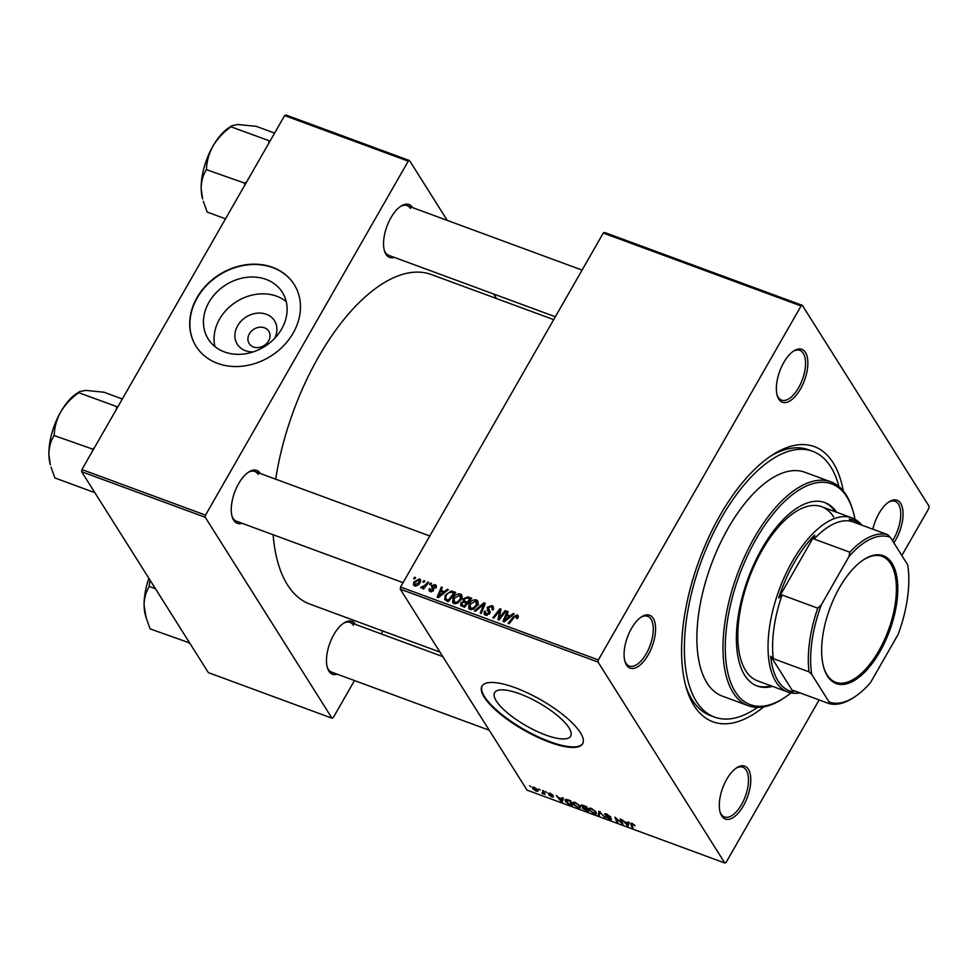 <?xml version="1.0" encoding="UTF-8"?>
<svg xmlns="http://www.w3.org/2000/svg" width="978" height="978" viewBox="0 0 978 978"><rect width="100%" height="100%" fill="white"/><g stroke="black" fill="none" stroke-linecap="round" stroke-linejoin="round"><path stroke-width="1.47" d="M568.951 727.791A43.802 13.105 29.8 0 1 570.651 736.177A43.802 13.105 29.8 0 1 535.981 730.921A43.802 13.105 29.8 0 1 496.323 701.018A43.802 13.105 29.8 0 1 494.623 692.632A43.802 13.105 29.8 0 1 529.294 697.876A43.802 13.105 29.8 0 1 568.951 727.791M484.257 697.228A57.995 17.347 -150.2 0 0 536.751 736.825A57.995 17.347 -150.2 0 0 582.644 743.769A57.995 17.347 -150.2 0 0 580.394 732.669A57.995 17.347 -150.2 0 0 527.888 693.084A57.995 17.347 -150.2 0 0 481.995 686.128A57.995 17.347 -150.2 0 0 484.257 697.228M482.166 685.859A57.995 17.347 -150.2 0 0 484.562 696.678A57.995 17.347 -150.2 0 0 536.604 736.055A57.995 17.347 -150.2 0 0 582.79 743.488M805.469 352.447A28.166 13.191 -69.8 0 1 800.469 389.012A28.166 13.191 -69.8 0 1 778.757 399.097A28.166 13.191 -69.8 0 1 777.29 395.76A28.166 13.191 -69.8 0 1 793.806 350.943A28.166 13.191 -69.8 0 1 805.469 352.447M777.045 394.892A26.516 12.421 110.2 0 0 778.17 397.215A26.516 12.421 110.2 0 0 781.569 400.136A26.516 12.421 110.2 0 0 800.64 383.767A26.516 12.421 110.2 0 0 803.305 353.315A26.516 12.421 110.2 0 0 799.906 350.393A26.516 12.421 110.2 0 0 793.06 351.457M872.828 529.184A28.166 13.191 -69.8 0 1 889.014 501.885A28.166 13.191 -69.8 0 1 900.677 503.389A28.166 13.191 -69.8 0 1 893.868 542.876M892.535 540.761A26.516 12.421 110.2 0 0 898.525 504.245A26.516 12.421 110.2 0 0 895.115 501.323A26.516 12.421 110.2 0 0 888.269 502.386M748.402 769.27A28.166 13.191 -69.8 0 1 743.402 805.835A28.166 13.191 -69.8 0 1 721.691 815.921A28.166 13.191 -69.8 0 1 720.224 812.584A28.166 13.191 -69.8 0 1 736.74 767.767A28.166 13.191 -69.8 0 1 748.402 769.27M719.979 811.703A26.516 12.421 110.2 0 0 721.104 814.038A26.516 12.421 110.2 0 0 724.502 816.96A26.516 12.421 110.2 0 0 743.573 800.591A26.516 12.421 110.2 0 0 746.238 770.138A26.516 12.421 110.2 0 0 742.84 767.217A26.516 12.421 110.2 0 0 735.994 768.28M653.194 618.341A28.166 13.191 -69.8 0 1 648.182 654.905A28.166 13.191 -69.8 0 1 626.47 664.991A28.166 13.191 -69.8 0 1 625.015 661.654A28.166 13.191 -69.8 0 1 641.531 616.837A28.166 13.191 -69.8 0 1 653.194 618.341M624.771 660.773A26.516 12.421 110.2 0 0 625.883 663.108A26.516 12.421 110.2 0 0 629.294 666.03A26.516 12.421 110.2 0 0 648.365 649.661A26.516 12.421 110.2 0 0 651.03 619.208A26.516 12.421 110.2 0 0 647.632 616.287A26.516 12.421 110.2 0 0 640.786 617.35M242.031 523.279A28.166 13.191 -69.8 0 1 233.656 520.186A28.166 13.191 -69.8 0 1 232.189 516.849A28.166 13.191 -69.8 0 1 248.718 472.032A28.166 13.191 -69.8 0 1 260.368 473.523M231.957 515.968A26.516 12.421 110.2 0 0 233.07 518.303A26.516 12.421 110.2 0 0 236.468 521.225L403.07 582.644M337.239 674.209A28.166 13.191 -69.8 0 1 328.865 671.116A28.166 13.191 -69.8 0 1 327.398 667.778A28.166 13.191 -69.8 0 1 343.926 622.962A28.166 13.191 -69.8 0 1 355.576 624.465M327.165 666.898A26.516 12.421 110.2 0 0 328.278 669.233A26.516 12.421 110.2 0 0 331.689 672.155L489.269 730.248M394.305 257.385A28.166 13.191 -69.8 0 1 385.931 254.292A28.166 13.191 -69.8 0 1 384.464 250.955A28.166 13.191 -69.8 0 1 400.992 206.138A28.166 13.191 -69.8 0 1 412.643 207.642M384.232 250.087A26.516 12.421 110.2 0 0 385.344 252.41A26.516 12.421 110.2 0 0 388.755 255.344L555.345 316.75M763.745 706.862A146.639 68.692 -69.8 0 1 694.038 705.603A146.639 68.692 -69.8 0 1 686.409 688.243A146.639 68.692 -69.8 0 1 772.412 454.941A146.639 68.692 -69.8 0 1 833.122 462.765A146.639 68.692 -69.8 0 1 843.329 490.968M685.676 685.664A141.663 66.357 110.2 0 0 692.277 699.967A141.663 66.357 110.2 0 0 710.456 715.59L714.576 717.106A141.663 66.357 110.2 0 0 757.522 707.387M553.695 319.635L431.506 274.598A175.624 82.274 110.2 0 0 275.71 479.183M273.131 534.746A175.624 82.274 110.2 0 0 287.471 584.807A175.624 82.274 110.2 0 0 310.014 604.172L439.953 652.069M253.216 351.897A22.005 18.289 147.8 0 1 245.454 350.711A22.005 18.289 147.8 0 1 237.654 325.76A22.005 18.289 147.8 0 1 266.334 314.268A22.005 18.289 147.8 0 1 274.561 338.437M264.476 327.777A11.602 9.646 -32.2 0 0 251.297 331.285A11.602 9.646 -32.2 0 0 249.17 343.571A11.602 9.646 -32.2 0 0 253.473 346.982A11.602 9.646 -32.2 0 0 266.664 343.474A11.602 9.646 -32.2 0 0 268.791 331.187A11.602 9.646 -32.2 0 0 264.476 327.777M266.053 279.39A43.802 36.418 -32.2 0 0 216.248 292.642A43.802 36.418 -32.2 0 0 208.228 339.036A43.802 36.418 -32.2 0 0 224.512 351.946A43.802 36.418 -32.2 0 0 274.317 338.681A43.802 36.418 -32.2 0 0 282.336 292.288A43.802 36.418 -32.2 0 0 266.053 279.39M286.236 301.591A43.802 36.418 -32.2 0 0 276.664 296.212A43.802 36.418 -32.2 0 0 231.285 305.405A43.802 36.418 -32.2 0 0 214.94 346.554M272.581 267.336A57.995 48.215 -32.2 0 0 206.651 284.879A57.995 48.215 -32.2 0 0 196.04 346.298A57.995 48.215 -32.2 0 0 217.581 363.376A57.995 48.215 -32.2 0 0 283.522 345.821A57.995 48.215 -32.2 0 0 294.133 284.415A57.995 48.215 -32.2 0 0 272.581 267.336M294.231 284.574A57.995 48.215 -32.2 0 0 272.789 267.642A57.995 48.215 -32.2 0 0 206.92 285.111A57.995 48.215 -32.2 0 0 196.138 346.444M400.271 589.172L400.564 587.02L598.353 659.93L598.059 662.082L400.271 589.172L527.02 790.102L724.808 863.012L726.079 862.413L819.136 699.942M901.838 555.528L928.807 508.45L929.1 506.298L802.351 305.368L801.068 305.955L603.292 233.045L604.563 232.458L802.351 305.368M453.083 598.035C454.819 594.966 457.276 593.622 460.467 594.001L461.812 595.04L461.396 599.367L457.643 603.133L453.963 603.524L452.606 602.472L453.083 598.035L453.743 599.062M444.587 591.458L447.264 589.282L448.352 589.673L438.389 597.631L437.166 597.191L441.347 587.093L442.349 587.472L441.176 590.211L445.1 592.277M518.401 616.763L517.252 614.93L517.998 617.766L517.411 618.609L516.335 618.365L516.543 616.018L514.196 617.35L509.147 623.719L508.132 623.353L513.352 616.751L517.252 614.93L518.23 615.651M517.496 618.499L516.543 616.018M493.279 609.404L491.176 606.678L488.303 607.558L489.758 611.091L489.685 613.609L485.528 615.162L484.183 614.172L484.318 611.348L485.504 611.409L486.213 614.062L488.645 613.304L487.252 607.289L491.885 605.578L493.425 606.678L492.998 609.93L491.934 609.673L492.301 607.497L493.364 609.196M488.083 608.499L489.941 611.531M486.567 615.394L485.296 613.365L487.056 615.394M489.636 613.683L488.609 612.032L489.648 613.671M487.619 610.675L487.142 610.015M474.318 610.883L484.012 602.827L485.296 603.292L481.262 613.438L480.247 613.072L483.707 604.38L475.394 611.274L474.318 610.883M469.073 603.915C470.797 600.859 473.266 599.514 476.457 599.893L477.79 600.932L477.374 605.26L473.621 609.025L469.941 609.416L468.596 608.365L469.073 603.915L469.721 604.954M413.608 578.536L414.635 577.252L415.626 577.619L414.635 578.915L413.608 578.536M400.564 587.02L603.292 233.045M598.353 659.93L801.068 305.955M460.87 605.737L460.785 603.071L463.45 601.213L463.364 598.829L467.839 596.861L471.689 598.279L464.562 607.289L460.577 605.394M464.085 602.216L463.23 600.92M510.394 615.724L513.071 613.536L514.147 613.939L504.183 621.898L502.961 621.446L507.154 611.348L508.157 611.727L506.971 614.465L510.907 616.531M500.76 616.091L505.149 610.614L506.152 610.993L499.012 619.991L497.961 619.6L499.88 610.431L493.866 618.096L492.851 617.717L499.978 608.707L501.042 609.098L499.147 618.255L500.76 616.091L501.359 617.032M432.423 586.751L433.547 590.431L430.32 591.641L429.134 590.785L429.256 588.683L430.32 588.927L430.858 590.785L432.459 590.211L431.53 585.773L435.039 584.624L436.261 585.516L436.005 587.998L434.929 587.754L434.489 585.48L432.569 586.066L433.572 588.548M436.2 587.619L434.489 585.48M431.176 591.812L430.222 590.309L431.506 591.8M433.376 590.7L432.215 588.683M445.039 599.942L445.1 595.345L451.188 591.005L455.711 592.387L448.584 601.397L444.562 599.416M413.853 582.032L419.44 578.866L420.479 579.673L420.222 582.533C418.926 585.003 417.019 586.091 414.513 585.822L413.523 585.052L413.853 582.032L414.525 583.096M422.851 581.947L423.865 580.651L424.868 581.018L423.877 582.313L422.851 581.947M425.613 584.685L427.728 582.069L428.731 582.448L423.56 589L422.545 588.622L423.621 587.277L420.564 587.741L425.613 584.685L426.212 585.626M421.591 586.8L422.472 588.01M429.599 584.428L430.613 583.145L431.616 583.511L430.613 584.807L429.599 584.428M545.577 791.557L546.861 792.632L545.577 791.557M538.829 789.075L540.113 790.151L538.829 789.075M575.321 802.473L580.113 806.043L580.309 807.975L577.974 807.742L573.132 804.087L572.766 802.498L575.321 802.473M562.228 797.706L563.316 798.097L562.289 801.899L561.066 801.459L556.311 795.517L558.572 797.498L561.983 798.757L562.228 797.706M581.665 805.004L581.115 805.958L582.802 805.285L586.653 806.703L588.475 811.557L582.521 808.341L582.998 807.498L580.969 805.224M582.521 808.341L582.998 807.498L582.521 808.341M598.976 811.251L605.162 817.706L599.942 812.205L599.294 815.542L598.218 815.151L598.976 811.251M631.213 823.17L630.7 824.063L632.094 823.403L635.04 825.787L632.436 824.014L631.764 824.552L633.047 827.987L632.032 827.62L630.639 823.329M632.656 823.623L631.764 824.552M620.113 819.038L621.116 819.405L622.913 824.258L616.189 818.231L617.778 822.364L616.763 821.985L614.942 817.131L621.678 823.158L620.113 819.038M598.059 662.082L724.808 863.012M628.035 821.96L629.111 822.351L628.084 826.165L622.118 819.772L624.38 821.752L627.79 823.011L628.035 821.96M611.323 818.928L609.551 819.381L605.675 816.654L610.358 818.598L604.734 814.54L606.739 814.051L610.871 816.997L607.069 814.662L605.7 814.857L611.482 819.564M606.018 813.818L605.7 814.857M609.184 818.757L610.614 818.146M605.223 813.672L604.734 814.54L604.575 813.879M591.299 808.366L596.091 811.936L596.299 813.867L593.964 813.635L589.111 809.98L588.744 808.39L591.299 808.366M553.279 796.63L551.898 796.984L548.866 794.943L551.629 796.508L552.032 795.994L548.255 793.378L549.893 793.097L553.12 795.322L549.22 793.696L553.389 797.119M550.333 793.268L549.22 793.696M551.629 796.508L552.582 795.921M567.827 799.76L570.675 800.811L572.485 805.664L568.817 804.258L565.345 801.312L564.966 799.637L567.827 799.76M534.294 787.351L537.668 789.796L538.01 791.178L536.091 791.165L532.717 788.647L532.411 787.351L534.294 787.351M542.68 790.493L543.695 790.872L545.015 794.393L541.91 793.195L543.181 791.899L542.68 790.493M544.269 792.388L542.949 793.121M542.509 793.036L543.719 790.945M529.599 785.664L530.871 786.74L529.599 785.664M81.626 471.702L81.92 469.55L205.527 515.125L205.233 517.276L81.626 471.702L208.375 672.632L331.994 718.207L333.266 717.607L354.488 680.566M381.2 633.903L382.85 631.018M205.527 515.125L408.254 161.15L284.635 115.587L285.918 114.988L409.525 160.563L447.288 220.405M493.731 294.036L496.604 298.596M81.92 469.55L284.635 115.587M205.233 517.276L331.994 718.207M409.525 160.563L408.254 161.15M258.216 474.403A26.516 12.421 110.2 0 0 254.806 471.482A26.516 12.421 110.2 0 0 247.96 472.545M353.425 625.333A26.516 12.421 110.2 0 0 350.026 622.411A26.516 12.421 110.2 0 0 343.168 623.475M410.491 208.51A26.516 12.421 110.2 0 0 407.092 205.588A26.516 12.421 110.2 0 0 400.234 206.651M838.941 486.531A141.663 66.357 110.2 0 0 830.762 466.885A141.663 66.357 110.2 0 0 812.571 451.261L808.451 449.746A141.663 66.357 110.2 0 0 770.175 456.433M622.411 822.901L621.861 823.867M617.289 821.055L616.763 821.985M622.191 822.29L621.678 823.158M628.328 822.07L627.79 823.011M627.338 824.576L627.644 823.439L624.918 822.437L627.24 825.395L628.695 822.205M628.414 822.095L627.644 823.439M629.001 822.315L627.24 825.395M634.453 824.857L634.086 825.493M632.558 826.691L632.032 827.62M600.199 811.691L598.218 815.151M590.211 808.06L589.111 809.98M591.849 808.586L589.832 809.026L590.15 810.407L593.597 813.011L595.247 813.158L596.067 811.899M595.247 813.158L595.076 811.544L591.629 808.977M587.252 810.615L586.678 809.099L583.573 808.134L585.541 809.992L587.252 810.615L587.778 809.698M587.203 808.183L586.678 809.099M583.89 807.583L583.499 808.696M586.47 808.537L585.859 806.899L582.118 806.349L586.47 808.537L586.996 807.62M583.255 805.456L582.118 806.349M562.533 797.816L561.983 798.757M561.531 800.31L561.837 799.185L559.123 798.182L561.433 801.129L562.888 797.938M562.619 797.84L561.837 799.185M563.206 798.06L561.433 801.129M566.47 799.344L565.345 801.312M571.262 804.723L569.881 801.006L566.017 800.273L568.499 803.635L571.262 804.723L571.788 803.806M574.233 802.168L573.132 804.087M575.871 802.693L573.854 803.134L574.159 804.515L577.607 807.119L579.257 807.266L580.088 806.006M579.257 807.266L579.098 805.652L575.651 803.085M533.585 787.143L532.717 788.647M535.822 790.689L536.702 789.49L534.599 787.84L533.719 789.014L535.822 790.689L536.995 788.989M534.77 787.534L533.719 789.014M544.538 793.109L544.012 794.026M415.21 578.169L414.635 577.252M468.963 598.634L467.839 596.861M461.579 604.331L460.785 603.071M464.085 599.966L463.364 598.829M464.391 605.859L466.604 603.059L463.132 602.252L461.812 603.389L462.68 605.235L464.966 606.788M467.191 603.976L466.604 603.059M463.792 607.008L461.702 604.661L462.985 606.702M467.447 602.008L469.843 598.964L466.958 597.961L464.342 599.233L464.195 600.504L468.022 602.925M470.43 599.881L469.843 598.964M466.445 602.998L465.32 601.226M478.193 602.644L476.457 599.893M470.149 609.49L470.332 608.597M477.35 602.79L478.181 602.925M473.266 607.998L476.408 604.844L475.736 600.981L470.015 604.392L470.614 608.316L473.266 607.998L473.841 608.903M477.032 605.834L476.408 604.844M471.457 609.649L469.684 607.582L470.993 609.649M478.621 604.82L475.736 600.981M484.917 604.245L484.012 602.827M484.416 605.492L483.707 604.38M493.645 608.365L491.885 605.578M485.088 612.57L484.318 611.348M485.125 612.228L484.44 611.14M489.244 614.245L488.645 613.304M488.743 612.24L489.196 610.455M488.132 608.671L487.252 607.289M492.912 608.463L493.584 608.609M513.939 617.668L513.352 616.751M513.597 614.38L513.071 613.536M507.839 612.448L507.154 611.348M508.095 616.238L506.971 614.465M506.237 619.001L509.196 616.641L506.47 615.639L504.318 620.663L506.237 619.001L506.763 619.832M509.721 617.473L509.196 616.641M504.782 621.409L504.318 620.663M505.724 611.531L505.149 610.614M500.577 611.556L499.88 610.431M500.858 610.089L499.978 608.707M499.697 619.123L499.147 618.255M430.1 590.027L429.256 588.683M433.022 591.103L432.459 590.211M433.266 590.345L433.486 588.89L431.53 585.773M436.469 586.886L435.039 584.624M447.802 590.125L447.264 589.282M442.044 588.194L441.347 587.093M442.288 591.971L441.176 590.211M440.43 594.746L443.401 592.387L440.675 591.384L438.511 596.409L440.43 594.746L440.956 595.578M443.914 593.218L443.401 592.387M438.988 597.155L438.511 596.409M454.501 593.927L452.863 591.348M446.237 600.529L446.42 599.869M445.748 596.384L445.1 595.345M452.093 592.436L451.188 591.005M448.413 599.966L453.865 593.071L452.582 592.595C449.794 591.873 447.618 592.925 446.054 595.773L445.785 598.805L448.988 600.895M454.452 593.988L453.865 593.071M447.068 600.834L447.569 601.702M462.215 596.751L460.467 594.001M454.159 603.597L454.354 602.705M461.359 596.898L462.191 597.032M457.276 602.106L460.418 598.952L459.758 595.089L454.024 598.499L454.636 602.424L457.276 602.106L457.851 603.01M461.041 599.942L460.418 598.952M455.479 603.756L453.706 601.69L455.014 603.756M462.643 598.927L459.758 595.089M420.772 580.981L419.44 578.866M420.528 581.824L418.939 579.746L414.855 582.411L415.063 584.954L419.171 582.265L418.939 579.746M415.711 586.005L414.538 584.538L415.454 586.005M419.782 583.243L419.171 582.265M424.452 581.568L423.865 580.651M428.303 582.998L427.728 582.069M424.195 588.181L423.621 587.277M422.386 588.047L421.775 587.081M431.188 584.062L430.613 583.145M836.667 512.24A97.751 45.795 110.2 0 0 824.857 502.594A97.751 45.795 110.2 0 0 754.527 562.949A97.751 45.795 110.2 0 0 744.686 675.26A97.751 45.795 110.2 0 0 757.241 686.03A97.751 45.795 110.2 0 0 772.486 686.36M756.556 685.774A97.751 45.795 110.2 0 0 771.104 685.847M854.98 519.281A117.641 55.11 110.2 0 0 852.963 510.834A117.641 55.11 110.2 0 0 846.838 496.897A117.641 55.11 110.2 0 0 756.165 539.012A117.641 55.11 110.2 0 0 735.26 691.727A117.641 55.11 110.2 0 0 783.965 697.999A117.641 55.11 110.2 0 0 790.982 692.889M783.965 697.999L782.486 698.952A119.292 55.88 -69.8 0 1 748.414 705.737A119.292 55.88 -69.8 0 1 733.097 692.595A119.292 55.88 -69.8 0 1 745.114 555.541A119.292 55.88 -69.8 0 1 830.933 481.873A119.292 55.88 -69.8 0 1 846.251 495.027A119.292 55.88 -69.8 0 1 852.461 509.147L852.963 510.834M830.933 481.873L804.845 472.252A119.292 55.88 110.2 0 0 719.013 545.92A119.292 55.88 110.2 0 0 707.008 682.974A119.292 55.88 110.2 0 0 722.314 696.116L748.414 705.737M812.571 451.261A141.663 66.357 110.2 0 0 710.651 538.744A141.663 66.357 110.2 0 0 696.397 701.495A141.663 66.357 110.2 0 0 714.576 717.106M799.894 692.852A92.788 43.46 -69.8 0 1 787.803 692.008L757.583 680.859A92.788 43.46 -69.8 0 1 745.676 670.639A92.788 43.46 -69.8 0 1 755.016 564.037A92.788 43.46 -69.8 0 1 821.764 506.751A92.788 43.46 -69.8 0 1 833.672 516.971M835.298 511.738A97.751 45.795 110.2 0 0 824.173 502.35M79.658 391.603L76.651 393.559A44.829 21.003 110.2 0 0 60.66 411.995A44.829 21.003 -69.8 0 0 48.9 454.672A44.829 21.003 110.2 0 0 50.367 464.88L48.9 454.672C48.924 447.484 50.587 441.237 53.9 435.956L54.181 434.941C54.499 427.08 56.651 419.44 60.66 411.995C65.11 404.684 70.929 398.388 78.142 393.107L79.719 391.567L85.722 390.381L103.998 392.227L122.336 398.987M93.741 490.919L93.362 492.13L54.902 477.949L51.039 467.154M92.348 449.623L92.36 450.137A51.455 24.108 110.2 0 1 92.641 449.11L53.888 435.454M93.362 492.13L94.597 492.264M116.883 406.762L116.59 407.276A51.455 24.108 110.2 0 1 117.201 406.762L78.436 392.594M94.438 447.704L92.641 449.11M116.59 407.276L116.431 409.293M231.945 125.722L228.938 127.666A44.829 21.003 110.2 0 0 212.947 146.101A44.829 21.003 -69.8 0 0 201.175 188.791A44.829 21.003 110.2 0 0 202.642 198.986L201.175 188.791C201.199 181.59 202.874 175.355 206.175 170.074L206.456 169.047C206.774 161.199 208.937 153.546 212.947 146.101C217.385 138.803 223.204 132.507 230.417 127.213L232.006 125.673L237.996 124.499L256.273 126.345L274.61 133.094M225.515 218.815L207.177 212.067L203.314 201.26M244.622 183.742L244.634 184.243A51.455 24.108 110.2 0 1 244.916 183.228L206.162 169.561M269.17 140.881L268.877 141.394A51.455 24.108 110.2 0 1 269.476 140.869L230.71 126.7M246.713 181.81L244.916 183.228M268.877 141.394L268.705 143.399M188.95 641.849L188.558 642.546A51.455 24.108 110.2 0 0 188.717 642.803A51.455 24.108 110.2 0 0 188.876 643.059L189.805 643.206M155.441 588.719L149.096 586.384L150.025 580.125M188.558 642.546L150.111 628.878L146.26 618.084L144.108 605.602C144.133 598.414 145.808 592.179 149.108 586.898L149.096 586.384M148.888 578.34A44.829 21.003 110.2 0 0 144.108 605.602A44.829 21.003 110.2 0 0 145.575 615.81L146.26 618.084M879.919 651.641A68.093 31.895 -69.8 0 1 823.879 667.95A68.093 31.895 -69.8 0 1 839.527 587.619A68.093 31.895 -69.8 0 1 863.818 559.599A68.093 31.895 -69.8 0 1 896.85 576.812A68.093 31.895 -69.8 0 1 879.919 651.641M823.733 667.448A67.103 31.43 110.2 0 0 835.689 682.289A67.103 31.43 110.2 0 0 878.794 650.871A67.103 31.43 110.2 0 0 882.107 556.36A67.103 31.43 110.2 0 0 863.378 559.893M787.803 692.008A92.788 43.46 -69.8 0 1 792.376 561.335A92.788 43.46 -69.8 0 1 851.985 517.888A92.788 43.46 -69.8 0 1 861.74 525.1M859.968 524.44A91.125 42.69 110.2 0 0 849.295 519.012L851.899 521.47A89.475 41.907 110.2 0 0 814.099 539.037L814.698 535.076A91.125 42.69 110.2 0 0 794.246 562.619A91.125 42.69 110.2 0 0 778.696 597.949L782.045 595.003A89.475 41.907 110.2 0 0 773.329 658.671L770.725 656.201L793.231 691.898L793.366 690.444L829.087 703.61L829.075 701.923A87.812 41.137 110.2 0 0 854.43 697.033A87.812 41.137 110.2 0 0 870.469 682.681L898.097 634.453A87.812 41.137 110.2 0 0 907.645 564.722L890.371 537.338A87.812 41.137 110.2 0 0 848.965 556.568L821.349 604.807A87.812 41.137 110.2 0 0 811.801 674.539L829.075 701.923M770.725 656.201A91.125 42.69 110.2 0 0 793.231 691.898M814.698 535.076L778.696 597.949M851.899 521.47L887.621 534.636L890.371 537.338M782.045 595.003L817.755 608.169L821.349 604.807M848.965 556.568L849.809 552.203A89.475 41.907 -69.8 0 1 887.621 534.636M814.099 539.037L849.809 552.203M811.801 674.539L809.038 671.837A89.475 41.907 -69.8 0 1 817.755 608.169M773.329 658.671L809.038 671.837M854.43 697.033L852.963 697.986A89.475 41.907 -69.8 0 1 829.087 703.61M621.727 821.031L621.177 821.985M483.352 608.194L482.606 607.008M499.538 616.8L498.719 615.492M500.161 613.842L499.318 612.509M433.792 589.013L433.009 587.766M448.071 601.213L446.958 599.441M631.654 823.977L632.008 823.366M610.431 818.904L610.773 818.293M589.832 809.026L590.37 808.085M583.389 808.244L583.793 807.535M582.02 805.884L582.436 805.163M566.017 800.273L566.543 799.368M573.854 803.134L574.392 802.192M536.983 790.652L537.558 789.649M533.487 787.889L533.878 787.204M543.316 792.938L544.012 791.715M464.195 600.504L466.164 603.609M488.389 609.184L490.357 612.301M517.007 616.384L517.949 617.864M432.692 587.326L433.816 589.111M432.472 589.037L433.45 590.59M421.665 586.959L422.362 588.059M429.794 535.981L254.806 471.482M407.092 205.588L582.069 270.099M350.026 622.411L442.826 656.617M851.985 517.888L821.764 506.751"/></g></svg>
